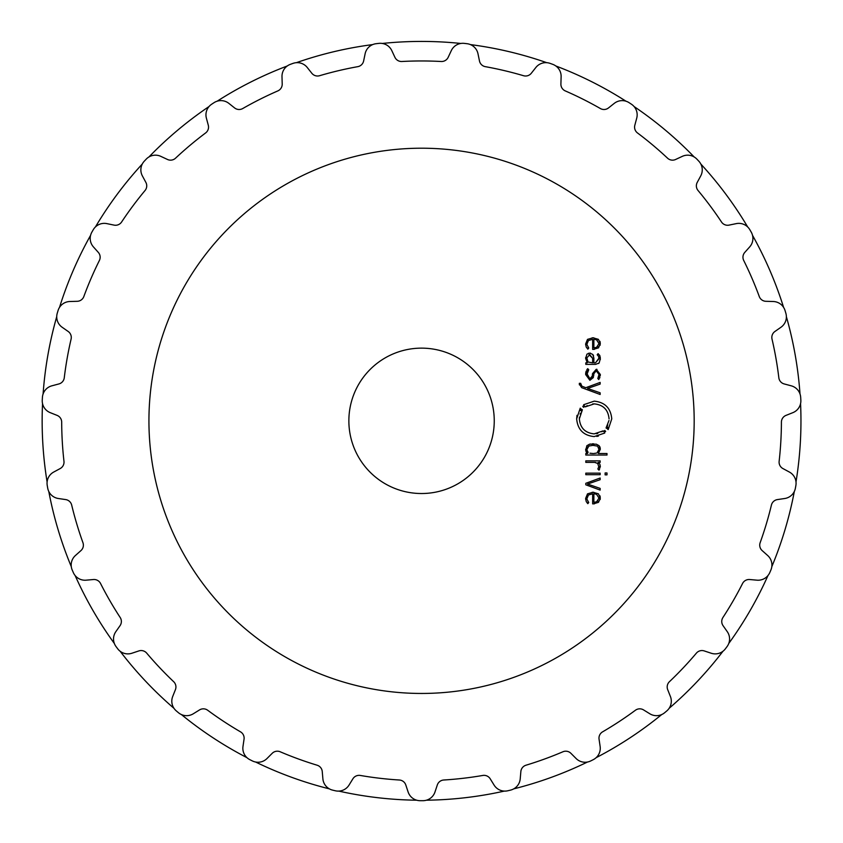 <?xml version="1.0" encoding="UTF-8"?>
<svg xmlns="http://www.w3.org/2000/svg" width="843" height="843" viewBox="0 0 843 843"><rect width="100%" height="100%" fill="white"/><g stroke="black" fill="none" stroke-linecap="round" stroke-linejoin="round"><path stroke-width="1.26" d="M42.15 420.826A379.403 379.403 0 0 0 47.103 481.954A379.403 379.403 0 0 1 42.54 403.597A379.403 379.403 0 0 0 42.15 420.826M48.789 491.469A379.403 379.403 0 0 0 71.297 566.654A379.403 379.403 0 0 1 48.789 491.469M75.122 575.527A379.403 379.403 0 0 0 114.363 643.504A379.403 379.403 0 0 1 75.122 575.527M120.138 651.249A379.403 379.403 0 0 0 173.995 708.341A379.403 379.403 0 0 1 120.138 651.249M181.403 714.558A379.403 379.403 0 0 0 246.978 757.678A379.403 379.403 0 0 1 181.403 714.558M255.608 762.019A379.403 379.403 0 0 0 329.36 788.869A379.403 379.403 0 0 1 255.608 762.019M338.77 791.092A379.403 379.403 0 0 0 416.727 800.207A379.403 379.403 0 0 1 338.77 791.092M426.389 800.207A379.403 379.403 0 0 0 504.346 791.092A379.403 379.403 0 0 1 426.389 800.207M513.745 788.869A379.403 379.403 0 0 0 587.497 762.019A379.403 379.403 0 0 1 513.745 788.869M596.138 757.678A379.403 379.403 0 0 0 661.713 714.558A379.403 379.403 0 0 1 596.138 757.678M669.11 708.341A379.403 379.403 0 0 0 722.978 651.249A379.403 379.403 0 0 1 669.11 708.341M728.742 643.504A379.403 379.403 0 0 0 767.984 575.527A379.403 379.403 0 0 1 728.742 643.504M771.819 566.654A379.403 379.403 0 0 0 794.327 491.469A379.403 379.403 0 0 1 771.819 566.654M796.003 481.954A379.403 379.403 0 0 0 800.565 403.597A379.403 379.403 0 0 1 796.003 481.954M800.007 393.944A379.403 379.403 0 0 0 786.371 316.652A379.403 379.403 0 0 1 800.007 393.944M783.6 307.4A379.403 379.403 0 0 0 752.514 235.323A379.403 379.403 0 0 1 783.6 307.4M747.688 226.957A379.403 379.403 0 0 0 700.818 164.006A379.403 379.403 0 0 1 747.688 226.957M694.189 156.977A379.403 379.403 0 0 0 634.062 106.524A379.403 379.403 0 0 1 694.189 156.977M625.991 101.213A379.403 379.403 0 0 0 555.853 65.986A379.403 379.403 0 0 1 625.991 101.213M546.77 62.688A379.403 379.403 0 0 0 470.394 44.584A379.403 379.403 0 0 1 546.77 62.688M460.794 43.457A379.403 379.403 0 0 0 382.311 43.457A379.403 379.403 0 0 1 460.794 43.457M372.711 44.584A379.403 379.403 0 0 0 296.346 62.688A379.403 379.403 0 0 1 372.711 44.584M287.263 65.986A379.403 379.403 0 0 0 217.125 101.213A379.403 379.403 0 0 1 287.263 65.986M209.043 106.524A379.403 379.403 0 0 0 148.926 156.977A379.403 379.403 0 0 1 209.043 106.524M142.288 164.006A379.403 379.403 0 0 0 95.428 226.957A379.403 379.403 0 0 1 142.288 164.006M90.591 235.323A379.403 379.403 0 0 0 59.505 307.4A379.403 379.403 0 0 1 90.591 235.323M56.734 316.652A379.403 379.403 0 0 0 43.098 393.944A379.403 379.403 0 0 1 56.734 316.652M694.179 420.826A272.626 272.626 0 0 0 285.24 184.733A272.626 272.626 0 0 0 285.24 656.929A272.626 272.626 0 0 0 694.179 420.826M465.652 43.541A379.856 379.856 0 0 0 464.251 43.383A12.719 12.719 0 0 0 451.29 50.643L448.181 57.313A7.271 7.271 0 0 1 441.195 61.497A359.866 359.866 0 0 0 401.911 61.497A7.271 7.271 0 0 1 394.924 57.313L391.816 50.643A12.719 12.719 0 0 0 378.855 43.383A379.856 379.856 0 0 0 377.453 43.541A379.856 379.856 0 0 0 376.052 43.71A12.719 12.719 0 0 0 365.124 53.762L363.628 60.97A7.271 7.271 0 0 1 357.801 66.66A359.866 359.866 0 0 0 319.571 75.712A7.271 7.271 0 0 1 311.815 73.257L307.242 67.482A12.719 12.719 0 0 0 292.964 63.404A379.856 379.856 0 0 0 291.636 63.878A379.856 379.856 0 0 0 290.308 64.363A12.719 12.719 0 0 0 281.994 76.671L282.205 84.026A7.271 7.271 0 0 1 277.842 90.907A359.866 359.866 0 0 0 242.731 108.536A7.271 7.271 0 0 1 234.607 107.936L228.843 103.362A12.719 12.719 0 0 0 213.996 102.688A379.856 379.856 0 0 0 212.815 103.468A379.856 379.856 0 0 0 211.646 104.237A12.719 12.719 0 0 0 206.387 118.136L208.295 125.249A7.271 7.271 0 0 1 205.629 132.941A359.866 359.866 0 0 0 175.534 158.199A7.271 7.271 0 0 1 167.494 159.475L160.823 156.366A12.719 12.719 0 0 0 146.218 159.137A379.856 379.856 0 0 0 145.259 160.159A379.856 379.856 0 0 0 144.29 161.182A12.719 12.719 0 0 0 142.383 175.913L145.871 182.394A7.271 7.271 0 0 1 145.059 190.497A359.866 359.866 0 0 0 121.603 222.015A7.271 7.271 0 0 1 114.068 225.113L106.861 223.627A12.719 12.719 0 0 0 93.288 229.686A379.856 379.856 0 0 0 92.582 230.898A379.856 379.856 0 0 0 91.887 232.12A12.719 12.719 0 0 0 93.425 246.904L98.315 252.394A7.271 7.271 0 0 1 99.39 260.466A359.866 359.866 0 0 0 83.836 296.546A7.271 7.271 0 0 1 77.219 301.299L69.864 301.509A12.719 12.719 0 0 0 58.062 310.54A379.856 379.856 0 0 0 57.651 311.889A379.856 379.856 0 0 0 57.25 313.238A12.719 12.719 0 0 0 62.161 327.263L68.188 331.478A7.271 7.271 0 0 1 71.097 339.086A359.866 359.866 0 0 0 64.268 377.78A7.271 7.271 0 0 1 58.936 383.934L51.823 385.831A12.719 12.719 0 0 0 42.424 397.338A379.856 379.856 0 0 0 42.34 398.739A379.856 379.856 0 0 0 42.255 400.151A12.719 12.719 0 0 0 50.264 412.67L57.103 415.388A7.271 7.271 0 0 1 61.687 422.111A359.866 359.866 0 0 0 63.973 461.332A7.271 7.271 0 0 1 60.201 468.55L53.72 472.048A12.719 12.719 0 0 0 47.229 485.41A379.856 379.856 0 0 0 47.471 486.79A379.856 379.856 0 0 0 47.714 488.181A12.719 12.719 0 0 0 58.388 498.508L65.67 499.583A7.271 7.271 0 0 1 71.687 505.073A359.866 359.866 0 0 0 82.951 542.702A7.271 7.271 0 0 1 80.949 550.595L75.448 555.495A12.719 12.719 0 0 0 72.203 569.994A379.856 379.856 0 0 0 72.761 571.28A379.856 379.856 0 0 0 73.32 572.576A12.719 12.719 0 0 0 86.091 580.174L93.425 579.531A7.271 7.271 0 0 1 100.549 583.482A359.866 359.866 0 0 0 120.191 617.508A7.271 7.271 0 0 1 120.054 625.654L115.828 631.681A12.719 12.719 0 0 0 116.018 646.539A379.856 379.856 0 0 0 116.861 647.666A379.856 379.856 0 0 0 117.704 648.794A12.719 12.719 0 0 0 131.887 653.241L138.863 650.922A7.271 7.271 0 0 1 146.703 653.125A359.866 359.866 0 0 0 173.669 681.702A7.271 7.271 0 0 1 175.418 689.658L172.699 696.497A12.719 12.719 0 0 0 176.313 710.912A379.856 379.856 0 0 0 177.388 711.819A379.856 379.856 0 0 0 178.463 712.725A12.719 12.719 0 0 0 193.289 713.779L199.549 709.911A7.271 7.271 0 0 1 207.684 710.249A359.866 359.866 0 0 0 240.508 731.84A7.271 7.271 0 0 1 244.048 739.174L242.984 746.455A12.719 12.719 0 0 0 249.813 759.648A379.856 379.856 0 0 0 251.077 760.281A379.856 379.856 0 0 0 252.331 760.913A12.719 12.719 0 0 0 266.999 758.521L272.205 753.315A7.271 7.271 0 0 1 280.203 751.777A359.866 359.866 0 0 0 317.116 765.212A7.271 7.271 0 0 1 322.247 771.535L322.89 778.858A12.719 12.719 0 0 0 332.585 790.123A379.856 379.856 0 0 0 333.954 790.449A379.856 379.856 0 0 0 335.324 790.776A12.719 12.719 0 0 0 349.044 785.065L352.901 778.795A7.271 7.271 0 0 1 360.33 775.455A359.866 359.866 0 0 0 399.35 780.007A7.271 7.271 0 0 1 405.799 784.981L408.117 791.967A12.719 12.719 0 0 0 420.151 800.692A379.856 379.856 0 0 0 421.553 800.692A379.856 379.856 0 0 0 422.965 800.692A12.719 12.719 0 0 0 434.988 791.967L437.306 784.981A7.271 7.271 0 0 1 443.755 780.007A359.866 359.866 0 0 0 482.776 775.455A7.271 7.271 0 0 1 490.204 778.795L494.072 785.065A12.719 12.719 0 0 0 507.781 790.776A379.856 379.856 0 0 0 509.151 790.449A379.856 379.856 0 0 0 510.521 790.123A12.719 12.719 0 0 0 520.215 778.858L520.858 771.535A7.271 7.271 0 0 1 525.99 765.212A359.866 359.866 0 0 0 562.913 751.777A7.271 7.271 0 0 1 570.911 753.315L576.106 758.521A12.719 12.719 0 0 0 590.774 760.913A379.856 379.856 0 0 0 593.293 759.648A12.719 12.719 0 0 0 600.132 746.455L599.057 739.174A7.271 7.271 0 0 1 602.597 731.84A359.866 359.866 0 0 0 635.422 710.249A7.271 7.271 0 0 1 643.557 709.911L649.827 713.779A12.719 12.719 0 0 0 664.642 712.725A379.856 379.856 0 0 0 666.802 710.912A12.719 12.719 0 0 0 670.406 696.497L667.698 689.658A7.271 7.271 0 0 1 669.437 681.702A359.866 359.866 0 0 0 696.402 653.125A7.271 7.271 0 0 1 704.242 650.922L711.229 653.241A12.719 12.719 0 0 0 725.401 648.794A379.856 379.856 0 0 0 726.245 647.666A379.856 379.856 0 0 0 727.087 646.539A12.719 12.719 0 0 0 727.277 631.681L723.052 625.654A7.271 7.271 0 0 1 722.925 617.508A359.866 359.866 0 0 0 742.567 583.482A7.271 7.271 0 0 1 749.68 579.531L757.014 580.174A12.719 12.719 0 0 0 769.785 572.576A379.856 379.856 0 0 0 770.344 571.28A379.856 379.856 0 0 0 770.902 569.994A12.719 12.719 0 0 0 767.657 555.495L762.167 550.595A7.271 7.271 0 0 1 760.154 542.702A359.866 359.866 0 0 0 771.419 505.073A7.271 7.271 0 0 1 777.436 499.583L784.717 498.508A12.719 12.719 0 0 0 795.392 488.181A379.856 379.856 0 0 0 795.644 486.79A379.856 379.856 0 0 0 795.887 485.41A12.719 12.719 0 0 0 789.385 472.048L782.905 468.55A7.271 7.271 0 0 1 779.132 461.332A359.866 359.866 0 0 0 781.419 422.111A7.271 7.271 0 0 1 786.003 415.388L792.841 412.67A12.719 12.719 0 0 0 800.85 400.151A379.856 379.856 0 0 0 800.766 398.739A379.856 379.856 0 0 0 800.681 397.338A12.719 12.719 0 0 0 791.282 385.831L784.169 383.934A7.271 7.271 0 0 1 778.837 377.78A359.866 359.866 0 0 0 772.019 339.086A7.271 7.271 0 0 1 774.928 331.478L780.955 327.263A12.719 12.719 0 0 0 785.855 313.238A379.856 379.856 0 0 0 785.455 311.889A379.856 379.856 0 0 0 785.044 310.54A12.719 12.719 0 0 0 773.242 301.509L765.887 301.299A7.271 7.271 0 0 1 759.28 296.546A359.866 359.866 0 0 0 743.716 260.466A7.271 7.271 0 0 1 744.79 252.394L749.69 246.904A12.719 12.719 0 0 0 751.229 232.12A379.856 379.856 0 0 0 749.817 229.686A12.719 12.719 0 0 0 736.245 223.627L729.037 225.113A7.271 7.271 0 0 1 721.513 222.015A359.866 359.866 0 0 0 698.046 190.497A7.271 7.271 0 0 1 697.235 182.394L700.733 175.913A12.719 12.719 0 0 0 698.815 161.182A379.856 379.856 0 0 0 697.856 160.159A379.856 379.856 0 0 0 696.887 159.137A12.719 12.719 0 0 0 682.282 156.366L675.622 159.475A7.271 7.271 0 0 1 667.572 158.199A359.866 359.866 0 0 0 637.477 132.941A7.271 7.271 0 0 1 634.821 125.249L636.728 118.136A12.719 12.719 0 0 0 631.47 104.237A379.856 379.856 0 0 0 630.29 103.468A379.856 379.856 0 0 0 629.11 102.688A12.719 12.719 0 0 0 614.273 103.362L608.498 107.936A7.271 7.271 0 0 1 600.374 108.536A359.866 359.866 0 0 0 565.263 90.907A7.271 7.271 0 0 1 560.901 84.026L561.122 76.671A12.719 12.719 0 0 0 552.797 64.363A379.856 379.856 0 0 0 550.152 63.404A12.719 12.719 0 0 0 535.863 67.482L531.301 73.257A7.271 7.271 0 0 1 523.535 75.712A359.866 359.866 0 0 0 485.305 66.66A7.271 7.271 0 0 1 479.477 60.97L477.992 53.762A12.719 12.719 0 0 0 467.054 43.71A379.856 379.856 0 0 0 465.652 43.541M587.002 498.519L588.446 494.989L592.65 493.808L592.65 503.872L593.335 503.872L598.498 502.344L600.332 498.076L598.404 493.808L592.977 492.28L587.508 493.85L585.632 498.434L586.18 501.385L587.834 503.661L588.73 502.512L587.055 499.383M600.142 478.013L585.811 483.302L585.811 484.799L600.142 490.089L600.142 488.403L587.592 484.051L600.142 479.699L600.142 478.013M600.153 474.683L600.153 473.155L585.811 473.155L585.811 474.683L600.153 474.683M606.992 474.862L606.992 472.965L605.116 472.965L605.116 474.862L606.992 474.862M598.983 466.274L597.856 469.003L598.962 470.12L600.321 466.632L599.794 464.187L598.245 462.396L600.142 462.396L600.142 460.868L585.811 460.868L585.811 462.396L594.642 462.396L597.676 463.408L598.93 467.117M585.632 449.224L587.655 453.513L585.811 453.513L585.811 455.041L606.992 455.041L606.992 453.513L598.309 453.513L600.332 449.224L599.078 445.673L596.328 444.187L589.636 444.187L586.886 445.673L585.706 450.31M605.664 431.331L604.294 432.448L604.737 433.049L594.21 436.59C583.514 435.525 577.666 429.614 576.654 418.876L580.226 408.16L580.806 408.613L579.794 410.067L580.827 410.699L581.775 409.35L582.376 409.803L579.352 418.876C580.205 427.97 585.158 432.965 594.21 433.871L603.103 430.868L603.556 431.468L604.842 430.436L605.4 431.574M494.251 420.826A72.698 72.698 0 0 1 385.209 483.787A72.698 72.698 0 0 1 385.209 357.875A72.698 72.698 0 0 1 494.251 420.826M592.64 403.966L594.21 403.881C603.251 404.745 608.203 409.751 609.067 418.876C608.214 409.782 603.261 404.788 594.21 403.881L585.295 406.874L584.863 406.284L583.577 407.317L582.755 406.421L584.125 405.304L583.672 404.703L594.21 401.152C604.905 402.227 610.754 408.128 611.765 418.876L608.193 429.582L607.613 429.14L608.635 427.686L607.592 427.043L606.644 428.402L606.054 427.949L608.983 420.499M579.331 383.944L581.638 387.654L600.142 394.482L600.142 392.806L587.592 388.444L600.142 384.092L600.142 382.416L585.811 387.696L581.87 386.189L580.658 383.312L579.331 383.312L579.383 384.851M585.632 374.513L589.889 380.309L593.641 376.083L593.841 373.734L596.254 370.794L599.025 374.492L597.803 378.539L598.815 379.561L600.332 374.492L596.254 369.297L592.503 373.649L592.292 376.052L589.889 378.813L586.97 374.461L588.73 369.719L587.687 368.665L585.632 374.513L589.889 380.309L593.409 377.506M586.939 354.155L585.632 358.423L587.234 362.827L585.811 362.827L585.811 364.366L595.632 364.366L599.11 363.006L600.332 358.749L599.868 355.757L598.13 353.649L597.181 354.755L598.572 356.336L598.994 358.749L595.474 362.838L593.872 362.838L593.872 358.149L592.787 354.439L589.742 353.101L586.939 354.155M587.002 344.039L588.446 340.509L592.65 339.329L592.65 349.392L593.335 349.392L598.498 347.853L600.332 343.596L598.404 339.329L592.977 337.801L587.508 339.371L585.632 343.955L586.18 346.905L587.834 349.171L588.73 348.033L587.034 344.745M588.446 494.989L587.856 495.589M587.308 496.601L587.044 497.728M594.41 503.829L593.335 503.872M600.174 496.643L600.174 499.551M599.9 495.758L600.153 496.516M592.165 492.301L593.82 492.301M585.674 499.341L585.632 498.434M587.834 503.661L587.192 502.965M586.644 502.207L586.18 501.385M588.151 501.87L588.73 502.512M599.489 469.509L598.962 470.12M599.794 464.187L600.037 464.809M600.279 465.884L600.321 466.632M598.14 463.871L597.234 463.081M595.611 462.48L594.642 462.396M587.655 453.513L586.602 452.522M586.349 452.164L585.843 450.984M600.269 448.307L598.309 453.513M599.721 446.558L600.111 447.538M592.229 443.829L593.757 443.829M589.204 444.303L590.648 443.998M603.103 430.868L601.754 431.774M597.761 433.439L596.264 433.724M594.21 433.871C585.158 433.007 580.205 428.012 579.352 418.876L579.436 417.296M580.11 414.134L580.469 413.175M581.512 411.089L582.376 409.803M580.827 410.699L581.596 409.572M577.002 415.325L576.654 418.876M596.749 436.411L598.404 436.084M607.803 424.956L607.297 425.989M606.981 426.558L606.054 427.949M607.592 427.043L606.823 428.181M608.635 427.686L607.613 429.14M583.577 407.317L584.494 406.547M585.295 406.874L587.286 405.599M580.658 384.06L580.816 385.04M596.939 370.867L595.569 370.867M593.936 373.038L593.841 373.734M598.994 375.219L598.878 373.049M597.803 378.539L598.656 376.863M600.332 374.492L600.269 375.651M599.889 377.443L599.658 378.064M596.254 369.297L596.97 369.35M587.002 373.67L589.889 378.813L591.228 378.465M587.887 370.751L587.318 372.005M585.653 373.776L585.716 373.006M585.769 372.69L586.148 371.162M586.781 369.856L587.687 368.665M585.632 358.423L585.653 357.58M599.11 363.006L598.583 363.502M600.332 358.749L600.311 359.529M600.227 357.158L600.29 357.748M599.584 355.188L599.868 355.757M597.729 355.198L597.181 354.755M595.474 362.838L598.973 358.159M598.899 357.432L598.572 356.336M593.187 355.029L593.556 355.894M588.33 353.322L590.595 353.175M588.446 340.509L587.866 341.099M594.41 349.35L593.335 349.392M600.174 342.163L600.132 345.251M599.9 341.278L600.153 342.037M592.165 337.822L593.82 337.822M585.674 344.861L585.632 343.955M586.633 347.727L586.18 346.905M588.14 347.39L588.73 348.033M595.738 502.122L597.835 500.974M594.821 493.872L596.581 494.314L598.983 498.076L596.581 494.314L595.664 494.03M596.317 453.134L593.693 453.502M598.93 450.204L598.973 449.056M598.793 448.033L598.498 447.37M597.729 446.474L598.983 449.435L597.097 452.807M593.693 445.357L592.092 445.367M589.489 445.778L587.761 446.906M587.276 447.686L587.013 448.729M588.108 452.312L587.013 450.13M592.977 453.513L589.963 453.218M586.991 357.706L589.763 354.64L592.65 358.328L589.078 354.692M586.97 358.781L587.034 359.74M595.738 347.632L597.835 346.484M597.287 340.214L595.664 339.539M594.821 339.381L596.581 339.834L598.983 343.586L596.581 347.337L593.872 347.853L593.872 339.329M598.983 498.076L596.581 501.827L593.872 502.333L593.872 493.808M586.97 449.435L588.857 446.052L592.977 445.346L597.097 446.052M550.152 63.404A379.856 379.856 0 0 1 551.47 63.878M91.887 232.12A379.856 379.856 0 0 1 92.582 230.898M42.34 398.739A379.856 379.856 0 0 1 42.424 397.338M47.471 486.79A379.856 379.856 0 0 1 47.229 485.41M72.761 571.28A379.856 379.856 0 0 1 72.203 569.994M592.65 358.328L592.65 362.838L588.066 362.026L586.97 358.423"/></g></svg>

